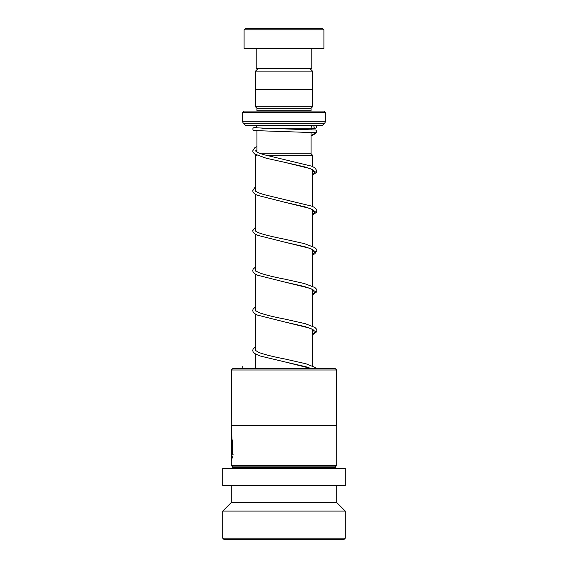 <?xml version="1.0" encoding="UTF-8"?>
<svg xmlns="http://www.w3.org/2000/svg" width="568" height="568" viewBox="0 0 568 568"><rect width="100%" height="100%" fill="white"/><g stroke="black" fill="none" stroke-linecap="round" stroke-linejoin="round"><path stroke-width="0.85" d="M258.348 68.309L255.55 71.099L312.45 71.099L309.652 68.309M312.45 89.687L312.45 71.099M255.55 89.687L255.55 71.099M311.079 153.821L311.079 132.408M311.079 129.547L311.079 128.169A2.847 2.847 0 0 1 313.926 125.315M256.921 152.025L256.921 130.81M261.237 153.821L311.108 153.821L312.528 155.249L266.023 155.249M255.962 154.752L255.472 155.249L256.977 155.249M312.528 366.04L312.528 329.319M312.528 326.131L312.528 289.41M312.528 286.229L312.528 249.508M312.528 246.32L312.528 209.599M312.528 206.411L312.528 169.697M312.528 166.509L312.528 155.249M255.472 368.575L255.472 354.013M255.472 350.868L255.472 314.111M255.472 310.959L255.472 274.202M255.472 271.057L255.472 234.293M255.472 231.148L255.472 194.391M255.472 191.239L255.472 155.249M254.073 125.315A2.847 2.847 0 0 1 256.913 127.949M244.091 111.065L323.909 111.065L325.329 112.485L242.671 112.485L244.091 111.065M256.892 111.065A1.427 1.427 0 0 0 256.921 110.781L256.921 108.211L311.079 108.211L312.506 106.791L312.506 89.687L255.494 89.687L255.494 106.791L312.506 106.791M256.921 108.211L255.494 106.791M256.921 110.781L311.079 110.781L311.079 108.211M242.671 112.485L242.671 121.282A2.847 2.847 0 0 0 243.502 123.299L245.518 125.315L322.482 125.315L324.498 123.299L243.502 123.299M242.671 121.282L325.329 121.282A2.847 2.847 0 0 1 324.498 123.299M325.329 121.282L325.329 112.485M245.518 28.4L322.482 28.4L323.909 29.827L244.091 29.827L245.518 28.4M311.789 48.351L311.789 68.309L256.211 68.309L256.211 48.351M323.909 29.827L323.909 48.351L244.091 48.351L244.091 29.827M232.809 368.575L335.191 368.575L336.618 369.995L231.382 369.995L232.809 368.575M231.382 425.467L336.732 425.581L231.268 425.581L231.382 369.995M335.88 468.337L335.312 467.769L232.688 467.769L232.688 466.91L231.268 465.49L231.268 430.537L232.333 452.526L232.873 454.947L231.268 425.581M231.907 454.933L231.503 456.8L231.503 442.465C231.616 440.264 231.758 440.264 231.929 442.465L232.582 442.465L231.687 437.353L231.29 442.465L231.29 461.117L232.34 457.361L231.907 454.933M231.503 442.465C231.616 440.264 231.758 440.264 231.929 442.465M231.268 465.49L336.732 465.49L336.732 425.581M232.688 466.91L335.312 466.91L336.732 465.49M222.713 485.441L345.287 485.441L345.287 468.337L222.713 468.337L222.713 485.441M231.268 502.545L336.732 502.545L345.287 511.094L222.713 511.094L231.268 502.545L231.268 485.441M345.287 538.173L343.86 539.6L224.14 539.6L222.713 538.173L345.287 538.173L345.287 511.094M232.028 455.699L231.503 456.8M231.787 442.465C231.9 440.264 232.042 440.264 232.213 442.465M231.843 437.474L231.581 441.024M231.574 456.8L231.574 460.172M231.268 430.537L232.333 452.526M232.617 452.526L233.15 454.947M254.705 127.779L315.914 130.029C316.703 130.562 316.916 131.272 316.561 132.159L315.346 132.855L314.594 132.635M315.332 125.386A1.427 1.42 90 0 0 313.919 126.941A1.427 1.42 90 0 0 315.588 128.212A1.427 1.42 90 0 0 315.332 125.386M242.912 368.575L242.77 366.339M261.784 128.169L311.079 128.169M315.346 132.855L311.079 135.837M312.528 172.033L313.99 170.883L311.86 169.342L305.25 167.02L284.632 162.313L310.589 168.71L315.346 171.905L312.528 175.1M312.528 211.935L313.99 210.792L312.031 209.336L305.25 206.922L284.639 202.222L310.589 208.619L315.346 211.814L312.528 215.009M312.528 251.844L313.99 250.694L312.329 249.402L305.939 247.03L284.646 242.131L310.589 248.521L315.346 251.716L312.528 254.911M312.528 291.753L313.99 290.603L312.592 289.446L304.512 286.535L284.646 282.04L310.589 288.43L315.346 291.625L312.528 294.82M312.528 331.655L313.983 330.491L312.705 329.419L305.25 326.643L284.646 321.942L310.589 328.339L315.354 331.534L312.528 334.729M311.193 368.575L305.932 366.75L284.639 361.851L311.413 368.575M222.713 538.173L222.713 511.094M336.732 502.545L336.732 485.441M232.688 467.769L232.12 468.337M335.312 467.769L335.312 466.91M336.618 425.467L336.618 369.995M231.552 430.537L231.552 428.08M311.924 132.451L311.079 132.827M312.528 175.221L316.383 172.423L316.845 170.869L314.97 167.865L311.832 166.211L265.057 154.965C261.053 153.871 258.241 152.835 256.637 151.855L255.557 150.932M255.564 150.911L256.921 149.796M312.528 215.123L316.383 212.333L316.845 210.778L316.419 209.272L314.764 207.625L312.123 206.234L265.05 194.874C261.046 193.78 258.241 192.744 256.637 191.757L255.557 190.798M312.528 255.032L314.864 253.754L316.845 250.68L316.419 249.174L314.871 247.605L304.37 243.629L284.973 239.284C270.19 236.295 259.235 233.604 256.637 231.666L255.557 230.707M312.528 294.941L316.411 292.094L316.845 290.589L316.419 289.084L314.871 287.514L304.37 283.531L284.973 279.186C273.031 276.9 264.134 274.649 258.298 272.427L255.557 270.609M312.528 334.843L316.411 331.996L316.845 330.498L316.419 328.993L314.871 327.416L305.201 323.661L284.973 319.095C273.023 316.809 264.134 314.551 258.291 312.329L255.557 310.519M316.199 368.575L314.871 367.326L305.967 363.783L284.966 358.997C273.236 356.754 264.425 354.531 258.532 352.345L255.557 350.421M314.786 132.649L254.187 130.569L252.938 129.852L252.938 128.276L253.939 127.608L256.793 127.324M315.077 125.407L312.599 125.642M315.588 128.212L311.079 128.574M256.921 146.601L254.578 147.907L252.71 150.918L253.136 152.416L254.798 154.063L266.186 158.224L284.632 162.313M255.472 187.241L254.578 187.816L252.71 190.82L253.172 192.382L254.691 193.894L257.197 195.25L284.639 202.222M255.472 227.15L252.71 230.729L253.136 232.234L254.691 233.803L257.467 235.273L284.646 242.131M255.472 267.059L253.136 269.133L252.71 270.631L253.136 272.136L254.691 273.712L257.467 275.182L284.646 282.04M255.472 306.961L253.136 309.035L252.71 310.49L253.136 312.045L254.691 313.614L257.467 315.091L284.646 321.942M255.472 346.87L253.136 348.944L252.71 350.499L253.136 351.947L254.691 353.523L260.037 355.966L284.639 361.851M316.426 132.351L315.119 133.835L311.079 135.908"/></g></svg>
